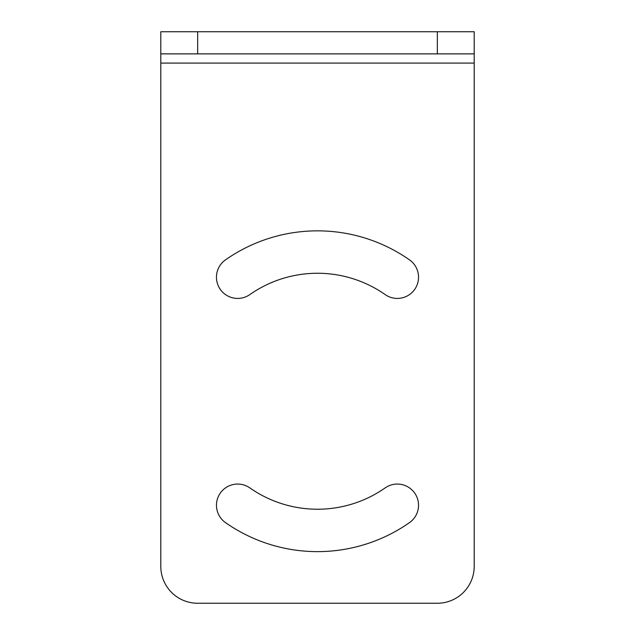 <?xml version="1.0" encoding="UTF-8"?>
<svg xmlns="http://www.w3.org/2000/svg" width="635" height="635" viewBox="0 0 635 635"><rect width="100%" height="100%" fill="white"/><g stroke="black" fill="none" stroke-linecap="round" stroke-linejoin="round"><path stroke-width="0.95" d="M474.202 53.872L474.202 566.38A36.87 36.87 0 0 1 437.332 603.25L197.668 603.25A36.87 36.87 0 0 1 160.798 566.38L160.798 31.75L474.202 31.75L474.202 53.872L160.798 53.872M249.825 487.894A21.201 21.201 0 0 0 220.297 493.101A21.201 21.201 0 0 0 225.504 522.621A160.385 160.385 0 0 0 409.496 522.621A21.201 21.201 0 0 0 414.703 493.101A21.201 21.201 0 0 0 385.175 487.894A117.991 117.991 0 0 1 249.825 487.894M385.175 294.592A21.201 21.201 0 0 0 414.703 289.385A21.201 21.201 0 0 0 409.496 259.858A160.385 160.385 0 0 0 225.504 259.858A21.201 21.201 0 0 0 220.297 289.385A21.201 21.201 0 0 0 249.825 294.592A117.991 117.991 0 0 1 385.175 294.592M160.798 63.087L474.202 63.087M437.332 31.75L437.332 53.872M197.668 53.872L197.668 31.75"/></g></svg>
